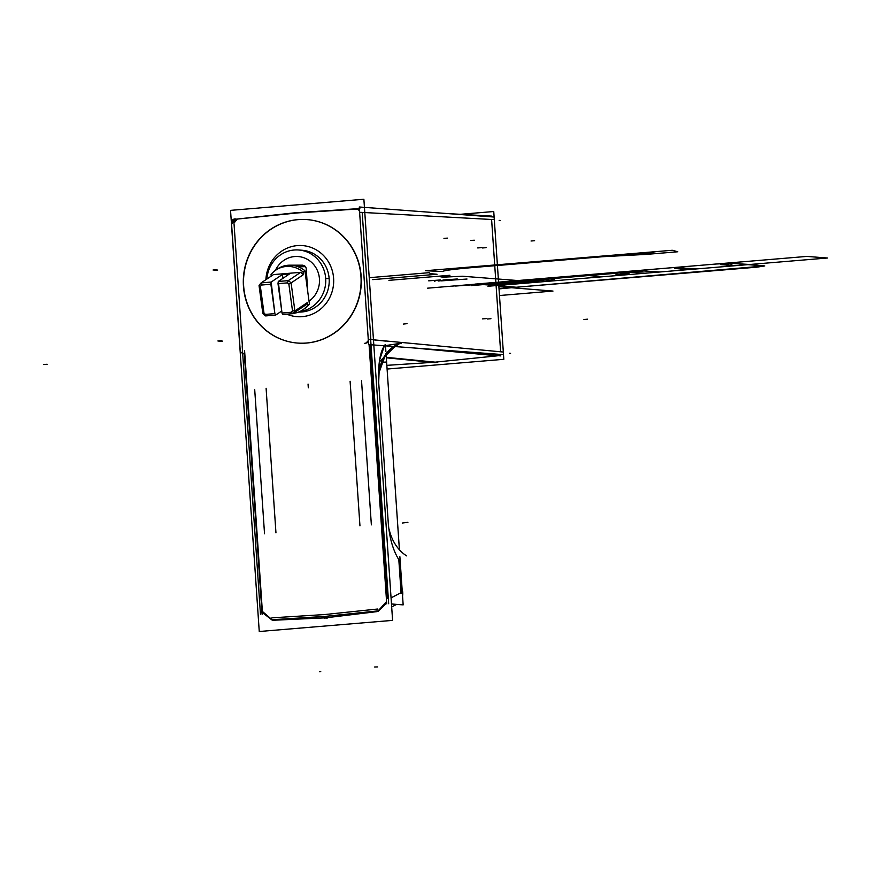 <?xml version="1.0" encoding="UTF-8"?>
<svg xmlns="http://www.w3.org/2000/svg" width="871" height="871" viewBox="0 0 871 871"><rect width="100%" height="100%" fill="white"/><g stroke="black" fill="none" stroke-linecap="round" stroke-linejoin="round"><path stroke-width="1.31" d="M294.311 220.047A61.917 58.89 94.4 0 1 307.006 219.59A61.917 58.89 94.4 0 1 361.062 283.097A61.917 58.89 94.4 0 1 302.705 343.207M307.115 219.601A61.917 58.89 -85.6 0 0 298.22 219.634A61.917 58.89 -85.6 0 0 243.673 286.232A61.917 58.89 -85.6 0 0 306.636 343.043A61.917 58.89 -85.6 0 0 361.334 281.17A61.917 58.89 -85.6 0 0 307.234 219.612M231.153 219.35L259.253 631.508L392.592 620.381L363.882 199.252L230.543 210.368L231.153 219.285M369.859 345.645L387.105 598.725L369.859 345.645M386.68 602.982L378.145 611.42M325.373 617.844L273.352 620.25L325.373 617.844L377.121 611.605L325.373 617.844L273.352 620.25L325.373 617.844L377.121 611.605L328.291 617.506M272.296 620.239L262.454 612.596M261.736 609.177L244.479 356.097L261.736 609.177M242.367 345.874L234.038 223.825M233.994 223.107L237.239 219.078L233.994 223.107M237.511 219.046L297.762 212.905L237.511 219.046L297.762 212.905L237.511 219.046L297.762 212.905L357.143 209.051M358.787 208.964L359.385 209.04L358.787 208.964M362.194 212.415L370.861 339.57M297.632 343.065A61.917 58.89 -85.6 0 0 306.636 343.043A61.917 58.89 -85.6 0 0 361.182 276.434A61.917 58.89 -85.6 0 0 298.22 219.634A61.917 58.89 -85.6 0 0 243.542 280.201A61.917 58.89 -85.6 0 0 295.16 342.815M310.087 342.597A61.917 58.89 94.4 0 1 297.403 343.043A61.917 58.89 94.4 0 1 243.336 279.537A61.917 58.89 94.4 0 1 301.693 219.427M369.064 344.633L386.735 603.832M369.478 345.635L369.413 344.655M373.463 339.864L385.439 341.073M364.328 343.348A3.756 3.56 -84.6 0 0 364.361 343.359A3.756 3.56 -84.6 0 0 368.15 338.601M368.477 342.27L365.504 343.337C368.422 340.855 369.391 339.734 368.411 339.962M368.302 339.407L369.435 339.429M460.313 214.31L493.748 211.522L503.819 359.309L387.083 369.043M435.217 362.151L497.374 355.825L414.411 348.008L497.374 355.825L414.411 348.008L497.374 355.825L435.217 362.151L497.374 355.825M498.168 355.651L499.878 354.366L498.168 355.651M500.618 351.797L491.603 219.481L500.618 351.797L373.463 339.81L500.618 351.797L491.603 219.481L364.786 212.557L491.603 219.481L500.618 351.797L373.463 339.81L500.618 351.797L491.603 219.481L364.786 212.557L491.603 219.481M490.155 216.748L488.196 216.03L490.155 216.748M386.833 365.341L432.637 362.358M386.321 357.807L435.086 362.597M439.278 349.859L500.803 355.912M386.299 357.556L434.194 362.26M386.289 357.339L437.612 362.39M244.62 353.332A3.756 3.571 95.8 0 1 240.189 349.271M240.527 355.281L231.153 217.674M235.464 218.926A3.756 3.582 -86.5 0 0 231.632 223.684M232.622 223.02L235.867 218.991L234.778 218.926L231.534 222.954L232.622 223.02M296.488 212.633L233.21 219.47M293.963 212.851L359.843 208.561M447.966 213.602L491.647 216.095M355.161 208.942A3.756 3.56 93.1 0 1 359.592 213.014M494.009 217.031L359.255 206.993L368.629 344.6L392.309 346.364M393.213 346.429L503.394 354.628M244.707 356.043L244.076 353.441M262.563 614.186L244.588 350.599M261.833 610.582L262.073 614.175M272.177 619.814L262.367 611.42M272.155 619.706L325.885 616.363A3.756 1.209 -93.6 0 0 327.093 618.323M324.981 618.497A3.756 1.078 -96 0 1 323.805 616.537L377.992 610.887M326.19 617.343L327.485 616.777M378.014 610.996L386.582 601.523M402.239 591.333L402.576 591.169A13.13 12.412 -117.1 0 1 402.554 595.96M391.678 606.945L396.207 604.616A13.13 12.412 -117.1 0 0 396.653 604.376M385.505 345.852L385.897 351.644M386.016 353.31L399.408 549.775M399.887 556.743L403.164 604.888L391.471 603.973M370.36 335.172L388.673 603.755M385.145 344.698C380.126 351.155 377.97 363.762 378.689 382.543L388.183 521.707C389.25 537.124 392.788 549.797 398.82 559.715L401.063 592.716L391.057 597.854L402.685 591.888M378.689 382.543L379.56 360.082L384.394 345.776L379.56 360.082L378.689 382.543L388.183 521.707C389.25 537.124 392.788 549.797 398.82 559.715C392.788 549.797 389.25 537.124 388.183 521.707L378.689 382.543L379.56 360.082L384.394 345.776L379.56 360.082L378.689 382.543L388.183 521.707C389.25 537.124 392.788 549.797 398.82 559.715L401.063 592.716L391.057 597.854M388.368 524.418L388.118 520.814M378.613 374.715A39.402 30.812 81.4 0 1 401.564 343.152L386.702 345.417M379.593 361.65L397.481 344.012L399.473 343.566L386.005 353.321L378.624 373.833M242.171 345.863L260.483 614.447M401.117 593.38L400.867 589.798M406.615 555.883A39.402 30.844 -97.3 0 1 389.108 529.111M309.031 301.137A24.388 23.201 -85.6 0 0 319.45 278.927A24.388 23.201 -85.6 0 0 300.691 256.88A24.388 23.201 -85.6 0 0 275.421 270.391A24.388 23.201 94.4 0 1 300.691 256.88A24.388 23.201 94.4 0 1 319.45 278.927A24.388 23.201 -85.6 0 0 298.198 256.542A24.388 23.201 -85.6 0 0 275.421 270.391A24.388 23.201 -85.6 0 1 298.198 256.542A24.388 23.201 -85.6 0 1 319.45 278.927A24.388 23.201 94.4 0 1 309.031 301.137A24.388 23.201 -85.6 0 0 319.45 278.927A24.388 23.201 -85.6 0 1 309.031 301.137M286.799 314.159A35.646 33.904 -85.6 0 0 297.011 316.674A35.646 33.904 -85.6 0 0 333.604 278.306A35.646 33.904 -85.6 0 0 302.531 245.589A35.646 33.904 -85.6 0 0 265.895 279.7A35.646 33.904 94.4 0 1 299.374 245.502A35.646 33.904 94.4 0 1 333.604 278.306A35.646 33.904 94.4 0 1 286.799 314.159M298.699 249.999A30.953 29.44 -85.6 0 0 266.918 279.014A30.953 29.44 94.4 0 1 296.249 249.912A30.953 29.44 94.4 0 1 325.678 278.415A30.953 29.44 -85.6 0 0 298.699 249.999L302.172 250.26A30.953 29.44 94.4 0 1 329.151 278.676L325.678 278.415A30.953 29.44 94.4 0 1 299.766 311.568A30.953 29.44 -85.6 0 0 325.678 278.415L329.151 278.676A30.953 29.44 94.4 0 1 298.601 312.058A30.953 29.44 -85.6 0 0 329.151 278.676A30.953 29.44 -85.6 0 0 300.43 250.184M303.489 265.394L296.859 266.308L303.021 265.35A3.756 3.571 -85.6 0 1 306.222 268.747L307.746 291.186A3.756 3.571 -85.6 0 1 307.746 291.709A3.756 3.571 -85.6 0 0 307.746 291.186L306.222 268.747A3.756 3.571 -85.6 0 0 302.977 265.307L289.499 265.187L302.607 265.176M306.44 271.97L304.948 271.121A13.13 12.325 56.1 0 1 306.44 271.97M306.799 277.294L305.873 277.914L306.799 277.294M276.847 269.455A24.018 22.548 56.1 0 1 304.894 270.707L309.434 304.121A24.018 22.548 56.1 0 1 303.609 309.27M294.899 310.947L291.099 282.933L303.435 274.637L303.075 271.937L304.894 270.707L309.434 304.121L307.615 305.34L307.245 302.651L294.899 310.947L291.099 282.933L288.867 284.131L292.493 310.762L294.899 310.947A22.134 20.784 56.1 0 1 292.808 313.658L291.35 312.243A20.262 19.02 -123.9 0 0 292.493 310.762L294.899 310.947L307.245 302.651A22.134 20.784 56.1 0 1 305.155 305.362L292.808 313.658A22.134 20.784 -123.9 0 0 294.899 310.947M275.922 270.043A24.018 22.548 -123.9 0 0 271.023 274.615A24.018 22.548 56.1 0 1 303.075 271.937A24.018 22.548 -123.9 0 0 275.922 270.043L277.74 268.823A24.018 22.548 56.1 0 1 304.894 270.707L303.075 271.937L303.435 274.637L291.099 282.933A22.134 20.784 -123.9 0 0 288.312 280.625L278.285 281.464L278.001 283.663L287.365 282.879L288.312 280.625L278.285 281.464L281.997 313.027L278.001 283.663L287.365 282.879A20.262 19.02 56.1 0 1 288.867 284.131L292.493 310.762A20.262 19.02 56.1 0 1 291.35 312.243L281.997 313.027L282.781 314.496L292.808 313.658L305.155 305.362A22.134 20.784 -123.9 0 0 307.245 302.651L307.615 305.34A24.018 22.548 56.1 0 1 293.189 313.397A24.018 22.548 -123.9 0 0 302.716 309.913A24.018 22.548 -123.9 0 0 307.615 305.34L309.434 304.121A24.018 22.548 56.1 0 1 304.545 308.682L302.716 309.913M281.823 311.774A24.018 22.548 56.1 0 1 281.072 311.448A24.018 22.548 -123.9 0 0 281.823 311.774M262.857 313.614A22.134 20.784 -123.9 0 0 265.633 315.923A22.134 20.784 56.1 0 1 262.857 313.614L264 313.135A20.262 19.02 -123.9 0 0 265.513 314.398L265.633 315.923L275.661 315.095L274.877 313.614L265.513 314.398A20.262 19.02 56.1 0 1 264 313.135L260.385 286.505L259.046 285.612L262.857 313.614L264 313.135L260.385 286.505A20.262 19.02 56.1 0 1 261.529 285.035L270.881 284.251L274.877 313.614L271.164 282.052L282.433 274.474L282.955 278.317L282.433 274.474L271.164 282.052L261.137 282.89L261.529 285.035L270.881 284.251L271.164 282.052L261.137 282.89L261.529 285.035A20.262 19.02 -123.9 0 0 260.385 286.505L259.046 285.612A22.134 20.784 56.1 0 1 261.137 282.89A22.134 20.784 -123.9 0 0 259.046 285.612L262.857 313.614M281.725 311.012L275.661 315.095L281.725 311.012M273.483 274.594L261.137 282.89L273.483 274.594L300.658 272.329L273.483 274.594M271.023 274.615L271.229 276.107L271.023 274.615M303.435 274.637A22.134 20.784 -123.9 0 0 300.658 272.329A22.134 20.784 56.1 0 1 303.435 274.637M288.312 280.625L300.658 272.329L288.312 280.625A22.134 20.784 56.1 0 1 291.099 282.933L288.867 284.131A20.262 19.02 -123.9 0 0 287.365 282.879L288.312 280.625M289.564 273.886L282.433 274.474L289.564 273.886L278.285 281.464L289.564 273.886M275.661 315.095L274.877 313.614L265.513 314.398L265.633 315.923L275.661 315.095M281.997 313.027L282.781 314.496L292.808 313.658L291.35 312.243L281.997 313.027M306.636 343.043A61.917 58.89 -85.6 0 0 361.182 276.434A61.917 58.89 -85.6 0 0 298.22 219.634A61.917 58.89 -85.6 0 0 243.673 286.232A61.917 58.89 -85.6 0 0 306.636 343.043A61.917 58.89 -85.6 0 0 361.182 276.434A61.917 58.89 -85.6 0 0 298.22 219.634A61.917 58.89 -85.6 0 0 243.673 286.232A61.917 58.89 -85.6 0 0 306.636 343.043A61.917 58.89 -85.6 0 0 361.182 276.434A61.917 58.89 -85.6 0 0 298.22 219.634A61.917 58.89 -85.6 0 0 243.673 286.232A61.917 58.89 -85.6 0 0 306.636 343.043M396.479 604.365L395.249 605.105M496.111 285.634L645.03 273.222L628.252 272.079L602.623 274.213L474.815 285.329L628.252 272.079L602.623 274.213L628.252 272.079L645.03 273.222L628.252 272.079L645.03 273.222L496.111 285.634L827.45 258.012L806.905 256.412L475.849 284.131L518.583 283.761L827.45 258.012L806.905 256.412L475.849 284.131L518.583 283.761L827.45 258.012L806.905 256.412L475.849 284.131L518.583 283.761L827.45 258.012L806.905 256.412L475.849 284.131L518.583 283.761L827.45 258.012L806.905 256.412L427.552 288.181L806.905 256.412L427.552 288.181L806.905 256.412L827.45 258.012L806.905 256.412L827.45 258.012L496.111 285.634L827.45 258.012L496.111 285.634L659.815 271.992L643.974 270.946L471.505 285.329L643.974 270.946L471.505 285.329L643.974 270.946L659.815 271.992L643.974 270.946L659.815 271.992L496.111 285.634L659.815 271.992L496.111 285.634L521.381 283.532L506.508 282.411L521.381 283.532L506.508 282.411L521.381 283.532L496.111 285.634M472.136 285.546L471.527 285.601L472.136 285.546M386.757 362.02L383.164 362.216M515.556 287.299L764.782 265.949L731.107 263.325L716.191 264.011L474.858 284.131L716.191 264.011L731.107 263.325L749.768 264.49L764.782 265.949L756.888 267.168L515.556 287.299M499.007 288.747L511.887 287.67L499.007 288.747M509.372 353.245L510.558 353.365M368.27 339.32L503.22 352.036M499.018 288.889L516.438 287.256L498.8 285.721L516.438 287.256L499.018 288.889M497.003 285.568L475.359 284.055L497.003 285.568M499.475 295.53L552.987 291.066L498.756 286.679L552.987 291.066L498.756 286.679L552.987 291.066L499.475 295.53M500.335 220.45L499.159 220.385M494.195 219.623L359.603 212.274M271.904 617.844L325.634 614.49M323.5 614.676L377.676 609.014M398.82 559.715L401.063 592.716L398.82 559.715C392.788 549.797 389.25 537.124 388.183 521.707M425.516 270.718L442.555 271.534C443.666 270.554 452.866 269.302 470.177 267.767L602.678 256.716L646.369 254.386L677.801 251.763L672.27 250.271L425.516 270.718L442.555 271.534C443.666 270.554 452.866 269.302 470.177 267.767L602.678 256.716L646.369 254.386L677.801 251.763L672.27 250.271L425.516 270.718L442.555 271.534C443.666 270.554 452.866 269.302 470.177 267.767L602.678 256.716L646.369 254.386L677.801 251.763L672.27 250.271L425.516 270.718L442.555 271.534C443.666 270.554 452.866 269.302 470.177 267.767L602.678 256.716L646.369 254.386L677.801 251.763L672.27 250.271L425.516 270.718M388.368 524.484L378.504 379.756M547.184 278.666C561.479 279.482 498.332 284.752 487.716 283.63L482.49 284.066L500.411 285.285L544.353 281.616L552.824 279.656C555.72 278.97 555.535 278.502 552.268 278.241L547.184 278.666C561.479 279.482 498.332 284.752 487.716 283.63L482.49 284.066L500.411 285.285L544.353 281.616L552.824 279.656C555.72 278.97 555.535 278.502 552.268 278.241L547.184 278.666C561.479 279.482 498.332 284.752 487.716 283.63L482.49 284.066L500.411 285.285L544.353 281.616L552.824 279.656C555.72 278.97 555.535 278.502 552.268 278.241L547.184 278.666C561.479 279.482 498.332 284.752 487.716 283.63L482.49 284.066L500.411 285.285L544.353 281.616L552.824 279.656C555.72 278.97 555.535 278.502 552.268 278.241L547.184 278.666M624.888 254.844L655.297 253.254L650.528 252.71L624.888 254.844L649.81 253.711L655.297 253.254L650.528 252.71L624.888 254.844L649.81 253.711L655.297 253.254L650.528 252.71L624.888 254.844L649.81 253.711L655.297 253.254L650.528 252.71L624.888 254.844M308.301 387.813L308.051 384.067L308.301 387.813M350.098 381.28L359.952 525.834M275.955 532.834L266.101 388.281M43.55 364.546L47.11 364.252M587.49 319.189L583.929 319.494M492.572 283.576L539.182 282.052L523.928 280.952L492.572 283.576L539.182 282.052L523.928 280.952L492.572 283.576L519.573 282.389L512.377 281.921L492.572 283.576L519.573 282.389L512.377 281.921L492.572 283.576L519.573 282.389L512.377 281.921L492.572 283.576L519.573 282.389L512.377 281.921L492.572 283.576L539.182 282.052L523.928 280.952L492.572 283.576L539.182 282.052L523.928 280.952L492.572 283.576M372.712 279.624L437.068 274.267L430.59 273.679L429.087 272.688L369.228 277.686L429.087 272.688L369.228 277.686L429.087 272.688L430.59 273.679L429.087 272.688L430.59 273.679L437.068 274.267L432.931 273.94L437.068 274.267L372.712 279.624M403.491 324.056L407.018 323.664M487.923 286.265L505.256 284.828L494.968 284.033L487.51 284.479L494.968 284.033L487.51 284.479L494.968 284.033L505.256 284.828L494.968 284.033L505.256 284.828L487.923 286.265M734.046 265.797L735.222 265.699C730.279 265.263 729.637 264.534 733.317 263.499L720.567 264.555L735.222 265.699C730.279 265.263 729.637 264.534 733.317 263.499L720.567 264.555L735.222 265.699C730.279 265.263 729.637 264.534 733.317 263.499L720.567 264.555L735.222 265.699C730.279 265.263 729.637 264.534 733.317 263.499L720.567 264.555L734.046 265.797M486.116 318.601L482.556 318.895M217.902 340.964L221.463 340.659M218.969 341.399L222.53 341.105M490.939 318.721L487.379 319.015M455.653 286.036L523.765 281.006L462.501 276.238L443.883 277.141L440.944 276.913L449.948 275.269L388.912 280.353L449.948 275.269L388.912 280.353L449.948 275.269L440.944 276.913L449.327 275.563L440.944 276.913L443.883 277.141L462.501 276.238L523.765 281.006L462.501 276.238L523.765 281.006L455.653 286.036M621.622 275.171L615.939 274.735L629.112 273.636L619.412 272.993L588.665 275.563L602.503 276.771L621.622 275.171L615.939 274.735L629.112 273.636L619.412 272.993L588.665 275.563L602.503 276.771L621.622 275.171L615.939 274.735L629.112 273.636L619.412 272.993L588.665 275.563L602.503 276.771L621.622 275.171L615.939 274.735L629.112 273.636L619.412 272.993L588.665 275.563L602.503 276.771L621.622 275.171M508.065 282.28L523.819 281.583L508.065 282.28M474.368 240.222L470.786 240.418M214.124 270.348L217.685 270.043M486.094 247.669L482.534 247.963M213.068 270.01L216.629 269.716M481.282 247.647L477.722 247.941M488.664 283.892L521.065 282.487L512.377 281.921L488.664 283.892L521.065 282.487L512.377 281.921L488.664 283.892L521.065 282.487L512.377 281.921L488.664 283.892L521.065 282.487L512.377 281.921L488.664 283.892M696.756 268.91L680.915 267.865L674.415 268.41L687.905 269.651L696.756 268.91L680.915 267.865L674.415 268.41L687.905 269.651L696.756 268.91L680.915 267.865L674.415 268.41L687.905 269.651L696.756 268.91L680.915 267.865L674.415 268.41L687.905 269.651L696.756 268.91M441.499 280.865L467.019 279.025L441.499 280.865M443.001 279.994L457.297 278.992L438.233 281.006L457.297 278.992L438.233 281.006L457.297 278.992L438.233 281.006L457.297 278.992L443.001 279.994M428.706 280.832L440.476 279.972C435.195 280.604 433.312 281.05 434.836 281.311C433.312 281.05 435.195 280.604 440.476 279.972C435.195 280.604 433.312 281.05 434.836 281.311C433.312 281.05 435.195 280.604 440.476 279.972L428.706 280.832M534.609 240.712L531.049 241.006M447.509 238.131L443.949 238.327M402.435 523.014L404.754 522.709M319.711 671.748L320.735 671.508M264.534 533.781L254.713 389.685M361.541 380.769L371.362 524.875M377.579 666.925L374.639 667.012M401.117 593.456L398.766 558.986M405.614 522.6L407.922 522.306M490.841 216.171L459.627 214.473M305.427 266.657L298.307 266.82"/></g></svg>
